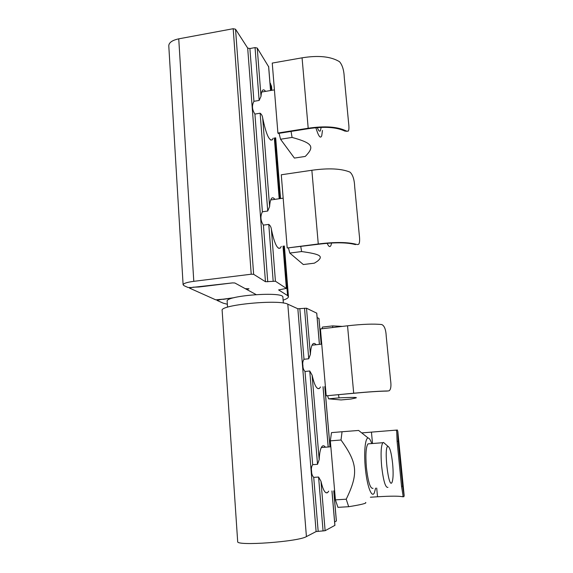 <?xml version="1.0" encoding="UTF-8"?>
<svg xmlns="http://www.w3.org/2000/svg" width="573" height="573" viewBox="0 0 573 573"><rect width="100%" height="100%" fill="white"/><g stroke="black" fill="none" stroke-linecap="round" stroke-linejoin="round"><path stroke-width="0.86" d="M246.934 289.58L248.99 288.778L245.265 288.67L234.851 282.983L232.495 282.904L234.851 282.983L256.059 294.558L246.934 289.58L246.87 288.713M223.148 299.163L215.749 299.844L189.505 288.104L193.266 287.18L198.881 287.009L232.495 282.904L191.296 287.531L188.044 287.496L184.105 285.734L183.109 284.767C183.46 283.399 187.02 282.253 193.796 281.329L251.218 274.216L253.646 274.317L265.464 281.723L275.434 281.228L286.378 288.427L278.593 289.917L287.553 295.568L288.448 296.685C288.484 297.802 286.708 298.956 283.126 300.145M223.162 299.364L234.113 297.688L219.975 299.622M396.122 430.122L396.717 431.526L397.082 441.289L398.178 441.203L397.805 431.369L397.261 430.029L361.728 432.909M361.721 432.909L397.261 430.029M402.962 496.762L403.858 496.712L404.18 495.709L402.633 486.233L398.178 441.203M402.633 486.233L401.53 486.305L403.063 495.717L402.704 496.784C399.288 495.96 390.901 495.96 377.528 496.777L376.705 488.074M370.394 497.221L377.528 496.777M401.53 486.305L397.082 441.289M372.514 443.516L371.447 432.114M371.762 443.581C370.538 440 369.341 438.152 368.174 438.03C365.058 437.607 363.647 453.608 365.574 470.476C367.443 487.394 371.891 498.302 374.355 492.844L375.601 488.146M365.638 502.478C367.064 503.244 361.413 504.655 348.685 506.711L346.221 499.198C358.641 473.534 357.573 463.156 341.007 440.007L342.052 431.748L358.634 430.452M342.052 431.748L331.495 432.622L330.334 440.859L335.413 499.871L337.948 507.349L348.685 506.711M335.413 499.871L346.221 499.198M330.334 440.859L341.007 440.007M373.016 488.318C370.294 488.948 368.074 481.914 366.369 467.203C365.416 454.547 365.961 446.768 368.002 443.874L369.213 443.774M387.076 391.073C379.326 391.187 368.281 391.918 353.935 393.257L326.195 395.814L353.699 393.221L347.539 325.801C362.38 324.139 373.782 323.716 381.74 324.547C384.411 325.657 385.908 329.59 386.238 336.344L390.55 380.092C391.359 385.772 390.915 389.325 389.217 390.75L387.549 391.022M353.699 393.221C368.761 391.825 380.279 391.065 388.243 390.958M347.539 325.801L320.436 328.923L326.195 395.814M327.598 395.735L328.573 398.829L341.093 399.947L350.977 399.03L355.496 398.049C358.648 397.29 353.169 397.218 339.058 397.855L338.457 394.711M332.684 327.512L332.691 325.894L342.382 326.395M322.083 328.73L322.37 327.09L332.691 325.894M328.573 398.829L339.058 397.855M344.774 131.059C336.344 127.106 324.232 126.311 308.453 128.667L278.206 133.445L277.905 133.036L308.195 128.245L302.064 57.83C318.38 55.166 330.857 56.455 339.502 61.698C342.389 65 343.979 70.293 344.28 77.584L348.613 123.109C349.136 127.385 349.036 130.05 348.305 131.11L344.774 131.059L347.08 131.31M308.195 128.245C324.769 125.795 337.39 126.662 346.049 130.859M302.064 57.83L272.247 63.073L277.905 133.036M315.852 127.686C318.488 136.324 320.45 139.01 321.747 135.737L322.463 130.451M279.065 133.308L280.534 139.232L294.4 158.076L305.201 156.443L305.839 155.856C314.455 146.681 313.037 143.221 292.072 137.427L291.055 131.418M321.174 127.349L320.371 130.78C319.605 131.854 318.581 130.787 317.284 127.564M280.534 139.232L292.072 137.427M355.489 244.614C347.03 242.358 334.704 242.236 318.516 244.234L287.202 247.994L318.266 243.976L311.855 170.267C328.58 167.939 341.279 168.555 349.953 172.108C352.818 174.615 354.408 179.614 354.716 187.106L359.25 234.694C359.908 239.793 359.715 243.002 358.662 244.32L357.273 244.571M318.266 243.976C335.269 241.885 348.112 242.042 356.8 244.449M311.855 170.267L281.279 174.779L287.202 247.994M327.126 243.289C328.816 246.963 330.134 247.543 331.079 245.043L331.588 242.995M288.484 248.116L289.788 253.065L303.318 264.54L314.376 263.165L317.535 261.152C323.186 256.353 321.202 254.24 301.613 251.554L300.768 246.526M289.788 253.065L301.613 251.554M320.479 386.983L319.419 388.43C316.833 389.683 314.398 385.271 312.113 375.2L309.749 370.989L305.001 371.476C303.547 369.922 302.852 367.923 302.916 365.467C302.458 363.074 302.816 361.011 303.998 359.278L308.732 358.777L310.373 354.458C310.695 348.628 311.597 345.061 313.087 343.75C314.004 343.062 314.985 343.399 316.045 344.753M328.687 491.176L327.534 492.651C325.17 493.804 322.986 490.015 320.987 481.27L318.581 477.037L313.725 477.373C312.235 475.776 311.526 473.706 311.59 471.164C311.11 468.657 311.476 466.494 312.679 464.674L317.521 464.316L319.182 459.675C319.533 452.147 320.615 447.613 322.441 446.073C323.38 445.429 324.361 445.801 325.385 447.212M316.719 313.159L306.505 308.21L297.845 308.761L287.804 304.191C279.345 299.156 219.595 304.893 222.138 310.437L237.68 541.578C235.696 546.262 298.411 541.75 306.419 536.593L316.11 531.565L325.12 530.698L334.876 525.377M334.632 521.953L336.344 520.986M318.939 318.466L317.141 317.557M281.264 246.404L280.347 248.009C277.346 249.706 274.36 243.453 271.38 229.257C271.122 227.159 270.248 225.54 268.766 224.394L263.408 225.117C260.493 220.698 260.149 216.25 262.391 211.781L267.727 211.036L269.611 206.581C269.89 202.262 270.556 199.504 271.623 198.315C272.555 197.363 273.622 197.714 274.832 199.361M273.171 138.186L272.34 139.798C269.238 141.302 266.022 134.053 262.699 118.052C262.441 115.932 261.589 114.314 260.135 113.218L254.913 114.07C252.056 109.758 251.733 105.511 253.932 101.314L259.146 100.44L261.009 96.357C261.252 93.284 261.761 91.286 262.549 90.355C263.387 89.445 264.389 89.782 265.557 91.365M268.63 66.747L257.241 48.06L255.049 47.602L249.892 48.533L247.686 48.082L235.539 29.223L233.19 28.714L178.74 38.842C172.315 40.232 168.999 42.524 168.777 45.725L168.784 45.847M271.867 90.305L271.545 86.337L269.94 82.612M227.352 304.263L223.126 303.131L217.009 300.402L219.982 299.729M283.356 303.053L282.89 297.165C284.151 291.22 225.16 295.532 227.152 301.269L227.553 307.185M334.775 128.058L336.143 128.302M384.755 443.531L383.487 442.428L382.871 442.707C381.031 445.601 380.615 453.408 381.625 466.121C383.358 480.897 385.464 487.974 387.957 487.351M392.627 463.65C393.415 472.575 393.25 478.713 392.133 482.072C388.594 491.104 383.409 445.608 388.057 446.396C389.934 447.434 391.459 453.186 392.627 463.65M305.001 371.476L312.679 464.674M313.725 477.373L318.165 531.257M297.845 308.761L316.11 531.565M299.837 308.775L303.998 359.278M304.521 308.202L308.732 358.777M318.581 477.037L323.079 530.999M306.505 308.21L310.373 354.458M320.987 481.27L325.12 530.698M316.711 313.059L319.39 344.387M331.932 490.968L334.883 525.455M318.932 318.373L321.152 344.194M324.791 386.567L329.969 446.854M333.751 490.853L336.344 521.058M323.014 386.739L328.171 446.99M312.113 375.2L319.182 459.675M309.749 370.989L317.521 464.316M306.419 536.593L287.804 304.191M286.378 288.427L282.998 246.175M270.535 90.527L268.601 66.425M275.434 281.228L271.38 229.257M261.009 96.357L257.241 48.06M273.171 281.142L268.766 224.394M259.146 100.44L255.049 47.602M267.749 281.801L263.408 225.117M253.932 101.314L249.892 48.533M193.796 281.329L178.74 38.842M251.218 274.216L233.19 28.714M253.646 274.317L235.539 29.223M265.464 281.723L247.686 48.082M262.391 211.781L254.913 114.07M267.727 211.036L260.135 113.218M269.611 206.581L262.699 118.052M279.194 198.745L274.331 138M270.556 83.565L271.101 90.434M274.911 137.914L279.782 198.659M283.585 246.104L287.553 295.568M189.505 288.104L189.47 287.574M397.49 430.122L396.373 430.216M404.18 495.709L397.812 431.369M368.174 438.03L358.612 430.43M319.419 388.43L317.807 388.587M327.534 492.651L325.951 492.751M319.433 344.38L316.754 313.102M334.926 525.412L331.982 490.968M336.387 521.022L333.794 490.846M330.012 446.847L324.834 386.56M321.195 344.187L318.975 318.416M328.214 446.99L323.057 386.732M280.347 248.009L278.485 248.252M272.34 139.798L270.671 140.063M283.033 246.175L286.428 288.491M268.658 66.575L270.571 90.52M216.923 299.901L216.952 300.352M168.777 45.725L183.109 284.767M274.374 138L279.237 198.738M275.677 137.792L280.562 198.552M284.373 245.996L288.448 296.685M312.049 345.197L321.747 344.122M261.725 92.017L274.417 89.875M270.714 199.948L283.177 198.179M321.317 447.527L330.843 446.782M368.002 443.874L382.871 442.707M388.057 446.396L383.487 442.428"/></g></svg>
